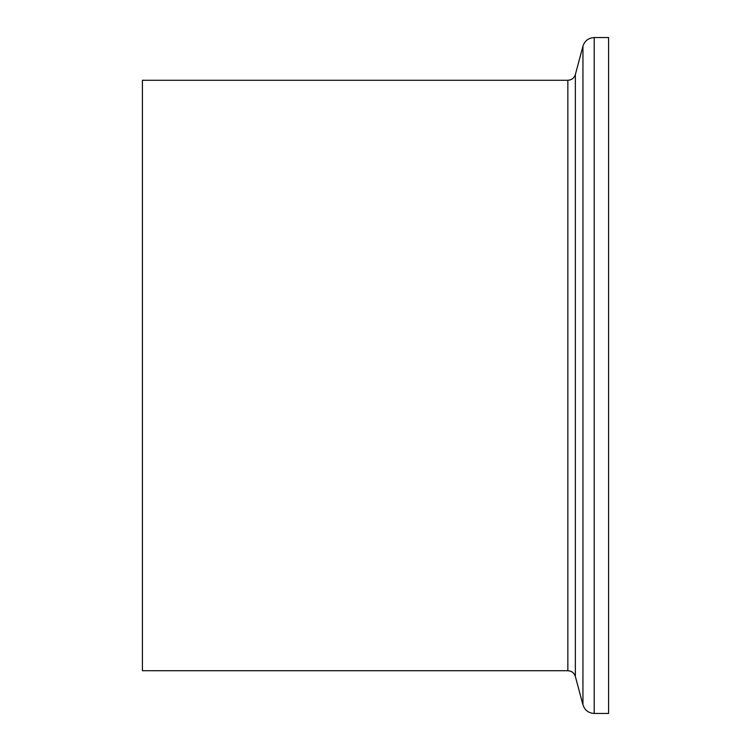 <?xml version="1.0" encoding="UTF-8"?>
<svg xmlns="http://www.w3.org/2000/svg" width="751" height="751" viewBox="0 0 751 751"><rect width="100%" height="100%" fill="white"/><g stroke="black" fill="none" stroke-linecap="round" stroke-linejoin="round"><path stroke-width="1.13" d="M567.85 80.282L142.427 80.282L142.427 670.718L567.85 670.718L567.85 80.282C571.652 80.047 574.149 78.132 575.36 74.518L582.945 46.187C584.757 40.77 588.512 37.897 594.201 37.55L608.573 37.55L608.573 713.45L594.201 713.45C588.512 713.103 584.757 710.23 582.945 704.813L582.945 46.187M575.36 74.518L575.36 676.482C574.149 672.868 571.652 670.953 567.85 670.718M594.201 37.55L594.201 713.45M575.36 676.482L582.945 704.813"/></g></svg>
